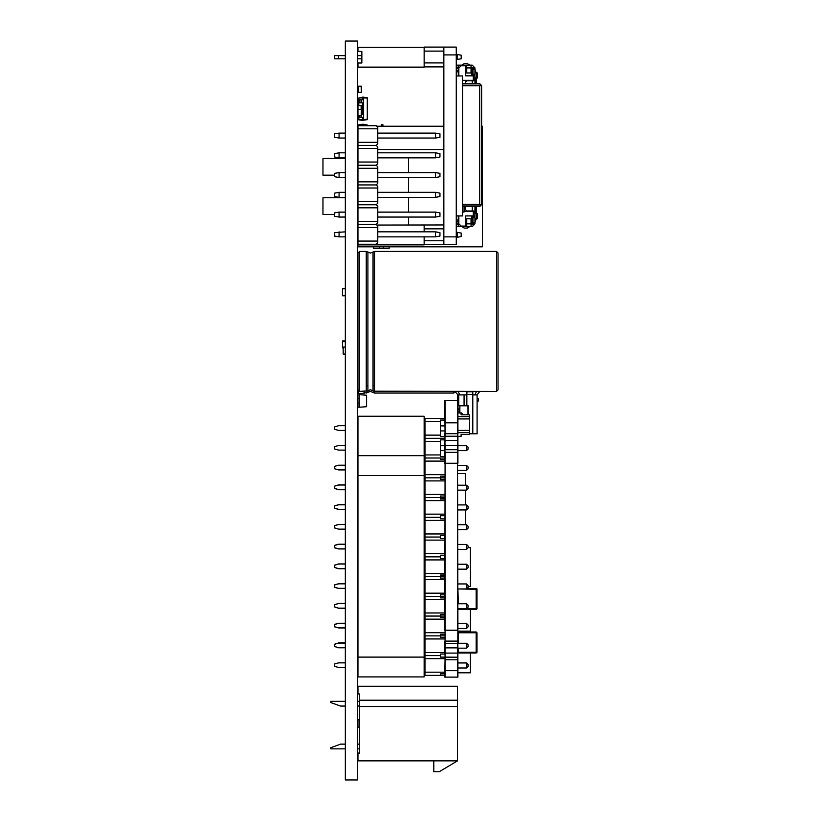 <?xml version="1.0" encoding="UTF-8"?>
<svg xmlns="http://www.w3.org/2000/svg" width="821" height="821" viewBox="0 0 821 821"><rect width="100%" height="100%" fill="white"/><g stroke="black" fill="none" stroke-linecap="round" stroke-linejoin="round"><path stroke-width="1.23" d="M424.108 244.679L443.863 244.679L443.863 236.9L456.312 236.9L456.312 244.679L443.863 244.679L443.863 240.727L424.108 240.727M456.312 54.894L443.863 54.894L443.863 47.115L456.312 47.115L456.312 236.9M462.531 206.564L479.638 206.564L481.588 204.614L479.638 204.46L479.638 85.774L481.588 85.62L479.638 83.67L462.531 83.67M465.64 206.564L465.64 209.868L466.81 211.038L474.979 211.038L474.979 223.866L472.26 226.596L471.008 226.596L471.008 218.817L466.739 218.817L466.739 226.596L471.008 226.596M476.344 218.817L474.979 221.927M473.029 215.933L474.979 216.282L473.029 216.282L473.029 223.866L474.979 223.866L471.008 224.646M469.725 226.596L467.395 228.146L464.286 228.146L461.946 226.596M456.702 221.537L458.641 221.537L458.641 223.096L456.702 223.096L456.702 215.892M458.641 221.537L458.641 215.892M464.091 211.428L474.825 211.428L474.825 212.978M474.825 214.384L474.825 211.428M458.806 215.892L458.806 223.712L461.135 226.052L465.723 226.052L465.723 215.933L474.825 215.933M456.702 73.757L456.332 75.891L462.531 75.891L462.531 215.892L456.312 215.892L456.332 217.955M469.725 65.198L461.946 65.198M458.641 70.257L458.641 68.697L456.702 68.697L456.702 70.257L458.641 70.257L458.641 75.891M456.702 70.257L456.702 75.891M466.739 67.927L466.739 65.198L471.008 65.198L471.008 72.977L466.739 72.977L466.739 67.927L471.008 67.927M465.64 83.67L465.64 81.926L466.81 80.756L474.979 80.756L474.979 67.927L471.008 67.148M476.344 72.977L474.979 69.867M473.029 75.86L474.979 75.501L473.029 75.501L473.029 67.927L474.979 67.927L472.26 65.198L471.008 65.198M458.806 75.891L458.806 68.081L461.135 65.742L465.723 65.742L465.723 75.86L474.825 75.86L474.825 80.366L462.531 80.366M357.997 102.882L357.997 99.772L363.641 99.772L363.641 102.882L357.997 102.882L357.997 117.66L363.641 117.66L363.641 97.052L358.777 98.048L362.472 97.791L362.472 97.052M361.497 114.55L363.641 114.55L363.641 119.65L362.472 119.65L362.472 117.66M334.67 214.497L323.002 214.497L323.002 197.779L345.323 197.779M334.67 175.222L323.002 175.222L323.002 158.494L345.323 158.494M345.323 340.889L342.439 340.889L342.439 347.888L343.219 347.888M361.148 105.611L361.148 109.491L357.997 109.491L357.997 105.611L361.497 105.611L361.497 115.72L358.346 115.72M374.602 393.002L370.415 391.36L367.87 392.376L367.87 390.796L370.415 389.79L373.011 390.796L373.011 385.521L374.602 386.096L374.602 393.002L453.664 393.002L455.224 391.422M345.323 347.088L343.219 347.088L343.219 354.087L345.323 354.087M345.323 288.756L342.439 288.756L342.439 295.755L345.323 295.755M359.557 251.421L359.557 391.422L357.997 389.862L357.997 252.981L359.557 251.421L366.279 251.421L366.279 386.096L367.87 385.521L367.87 252.047L370.415 253.053L373.011 252.047L373.011 385.521M497.998 384.659L497.998 252.981L496.448 251.421L496.448 391.422L497.998 389.862L497.998 384.659L497.998 389.862M497.998 366.689L497.998 272.418M361.148 92.383L357.997 92.383L357.997 86.164L361.497 86.164L361.497 92.383L361.148 86.164M444.725 630.22L445.115 463.229L445.115 641.109L445.115 630.22L457.554 630.22L457.554 463.229L445.115 463.229L445.115 452.34L445.115 677.13L457.944 677.13L457.554 452.34L457.944 630.22M457.944 433.673L457.554 440.395L457.554 436.279L445.115 436.279L444.725 400.545L457.944 400.545L457.944 433.673L457.554 422.784L457.554 433.673L445.115 433.673L445.115 422.784L444.725 463.229M457.944 436.279L457.944 449.723L457.554 445.608L457.554 449.723L445.115 449.723L445.115 445.608L444.725 452.34M444.725 641.109L445.115 657.169L445.115 653.054L457.554 653.054L457.554 657.169L457.944 653.054M457.944 641.109L457.554 643.715L445.115 643.715L445.115 641.109L457.554 641.109L457.554 647.831L457.944 643.715M444.725 675.334L424.97 675.334L424.97 655.579L440.518 655.579L440.518 657.139L457.554 657.169L457.554 670.665L457.944 659.776M457.944 652.233L476.221 652.233L476.221 632.796L458.334 632.796L458.334 643.212M457.944 632.796L458.334 632.016L476.221 632.016L476.221 632.796L477.001 632.796L476.221 632.016L477.001 632.796L476.221 632.016L477.001 632.796L476.221 632.016L477.001 632.796L476.221 632.016L477.001 632.796L477.001 652.233L476.221 652.233L476.221 653.013L476.775 652.787L477.001 652.233L476.221 653.013L477.001 652.233L476.221 653.013L458.334 653.013L458.334 648.19M457.944 589.232L458.334 603.702M458.334 588.924L476.221 589.232L476.221 588.462L476.775 588.688L477.001 589.232L476.221 589.232L476.221 608.679L477.001 608.679L476.221 609.459L476.221 608.679L457.944 608.679M458.149 609.439L458.334 608.679M459.893 405.79L459.893 412.86L461.515 413.004L459.893 412.86M466.81 405.79L466.81 394.901L464.091 394.901L464.091 405.79L468.134 405.79L468.134 414.81M457.944 405.79L464.091 405.79M455.634 391.422L455.224 391.791L457.554 394.357L457.554 422.784L457.554 394.901L457.554 400.545L457.554 394.901L457.554 400.545L457.554 394.901L458.713 394.901L458.713 405.79M472.804 391.422L472.804 394.901L477.083 394.901L477.083 433.796L469.612 433.796M457.944 449.723L457.944 463.229M358.233 390.683L357.997 393.392L364.226 393.392L364.226 391.422M361.148 115.72L361.497 109.491M433.837 760.893L433.837 771.781L439.276 771.781L457.554 760.893L457.554 700.231L359.557 700.231L359.557 694.002L357.997 694.002L357.997 686.223L457.554 686.223L457.554 700.231M457.554 706.45L359.557 706.45L359.557 700.231M453.664 393.002L453.664 391.422M374.602 386.096L374.602 251.421L373.011 252.047M376.818 225.077L443.863 224.923M424.108 228.874L443.863 228.874M424.108 66.87L443.863 66.87M424.108 51.066L443.863 51.066L443.863 47.115L424.108 47.115L424.108 67.106L357.997 67.106L357.997 63.063L361.887 63.063L361.887 51.395L357.997 51.395L357.997 47.351L424.108 47.351M424.108 62.919L443.863 62.919M443.863 54.894L443.863 236.9M456.312 237.269L457.297 237.269L457.297 232.333L456.312 232.333M457.297 232.333L461.248 233.02L461.248 236.571L457.297 237.269M456.312 59.461L457.297 59.461L457.297 54.525L456.312 54.525M457.297 54.525L461.248 55.223L461.248 58.763L457.297 59.461M462.531 85.23L479.638 85.23L480.039 85.774M479.638 85.774L462.531 85.774M462.531 204.46L479.638 204.46M480.039 204.46L479.638 205.004L462.531 205.004M481.588 85.774L481.588 204.46M464.091 206.564L464.091 212.013L462.531 212.013M474.979 204.46L474.979 205.004M474.979 206.564L474.979 211.038M474.979 213.758L477.391 213.758L477.391 218.817L474.979 218.817M476.344 204.46L476.344 205.004M476.344 206.564L476.344 213.758M456.312 226.596L466.739 226.596M465.64 204.46L465.64 205.004M476.755 218.817L476.755 213.758M458.929 224.472L458.641 223.096M456.702 223.096L459.38 226.596M466.739 224.646L465.723 224.646M466.739 224.492L465.723 224.492M472.875 215.933L472.875 222.542L471.008 224.492M466.739 223.322L465.723 223.322M471.716 215.933L471.716 222.542L471.008 223.322M461.946 65.116L464.286 63.648L467.395 63.648L469.725 65.116M458.641 67.927L458.641 68.697M456.702 68.697L459.421 65.198L466.739 65.198M465.64 85.774L465.64 85.23M466.739 67.148L465.723 67.148M456.312 65.198L459.38 65.198M476.344 85.774L476.344 85.23M476.344 83.67L476.344 78.036M476.755 72.977L476.755 78.036L477.391 78.036L477.391 72.977L474.979 72.977M474.979 78.036L476.755 78.036M474.979 85.774L474.979 85.23M474.979 83.67L474.979 80.756M471.716 75.86L471.716 69.241L471.008 68.471M466.739 68.471L465.723 68.471M472.875 75.86L472.875 69.241L471.008 67.301M466.739 67.301L465.723 67.301M424.108 225.077L424.108 231.84M424.108 236.817L424.108 244.832L357.997 244.832L357.997 125.675L376.203 125.675L377.752 127.224L377.752 143.87L376.203 145.43L357.997 145.43M345.323 231.84L334.67 232.62L334.67 236.51L337.308 236.51M361.887 63.063L361.887 51.395M338.55 55.674L338.55 58.784L334.67 58.784L334.67 55.674L345.323 55.674M357.607 55.674L361.887 55.674M361.887 58.784L357.607 58.784M345.323 58.784L338.55 58.784M458.139 609.439L476.221 609.459L476.98 608.874L476.221 609.459L477.001 608.679L476.98 589.047L476.221 588.462L477.001 589.232L476.221 588.462L477.001 589.232L476.221 588.462L466.964 588.462M459.893 394.901L458.036 391.422M476.601 391.422L474.743 394.901M462.223 413.784L462.223 414.81L461.515 413.004L459.35 412.819L461.515 413.004M358.777 119.384L362.472 119.65L362.472 120.389L358.777 119.866L358.777 117.66M358.777 105.611L358.777 102.882M358.777 99.772L358.777 98.048M362.472 99.772L362.472 97.791L363.641 97.791M362.472 114.55L362.472 102.882M362.472 120.389L363.641 120.389L363.641 119.65M363.641 97.247L367.336 97.761L367.336 119.671L363.641 120.194M363.641 97.884L367.336 98.151M363.641 119.548L367.336 119.291M359.167 117.66L359.167 115.72M359.167 102.882L359.167 99.772M408.56 157.796L408.56 172.574M408.56 177.552L408.56 192.33M408.56 197.307L408.56 212.085M408.56 217.062L408.56 225.077M381.334 126.218L381.334 124.659L382.884 124.659L382.884 126.218M379.384 246.772L379.384 248.332L373.555 248.332L373.555 246.772M383.274 246.772L383.274 248.332L379.384 248.332M389.113 246.772L389.113 248.332L383.274 248.332M481.588 149.555L482.45 149.555L482.45 246.772L357.997 246.772L357.997 244.832M377.752 149.555L443.863 149.555M481.588 126.218L482.45 126.218L482.45 149.555M376.747 126.218L443.863 126.218M435.571 133.064L439.974 133.844L439.974 137.261L435.571 138.041L435.571 133.064L377.752 133.064M345.323 133.064L339.073 133.064L339.073 138.041L345.323 138.041M435.571 138.041L377.752 138.041M339.073 138.041L334.67 137.261L334.67 133.844L339.073 133.064M435.571 152.819L439.974 153.599L439.974 157.016L435.571 157.796L435.571 152.819L377.752 152.819M345.323 152.819L339.073 152.819L339.073 157.796L345.323 157.796M435.571 157.796L377.752 157.796M339.073 157.796L334.67 157.016L334.67 153.599L339.073 152.819M435.571 172.574L439.974 173.354L439.974 176.772L435.571 177.552L435.571 172.574L377.752 172.574M345.323 172.574L339.073 172.574L339.073 177.552L345.323 177.552M435.571 177.552L377.752 177.552M339.073 177.552L334.67 176.772L334.67 173.354L339.073 172.574M435.571 192.33L439.974 193.109L439.974 196.527L435.571 197.307L435.571 192.33L377.752 192.33M345.323 192.33L339.073 192.33L339.073 197.307L345.323 197.307M435.571 197.307L377.752 197.307M339.073 197.307L334.67 196.527L334.67 193.109L339.073 192.33M435.571 212.085L439.974 212.865L439.974 216.282L435.571 217.062L435.571 212.085L377.752 212.085M345.323 212.085L339.073 212.085L339.073 217.062L345.323 217.062M435.571 217.062L377.752 217.062M339.073 217.062L334.67 216.282L334.67 212.865L339.073 212.085M435.571 231.84L439.974 232.62L439.974 236.038L435.571 236.817L435.571 231.84L377.752 231.84M435.571 236.817L377.752 236.817M345.323 236.817L339.073 236.817L339.073 231.84M334.67 236.038L339.073 236.817M377.752 128.784L357.997 128.784M377.752 142.32L357.997 142.32M376.203 145.43L377.752 146.99L377.752 163.625L376.203 165.185L357.997 165.185M377.752 148.539L357.997 148.539M377.752 162.076L357.997 162.076M376.203 165.185L377.752 166.745L377.752 183.381L376.203 184.941L357.997 184.941M377.752 168.295L357.997 168.295M377.752 181.831L357.997 181.831M376.203 184.941L377.752 186.5L377.752 203.146L376.203 204.696L357.997 204.696M377.752 188.05L357.997 188.05M377.752 201.586L357.997 201.586M376.203 204.696L377.752 206.256L377.752 222.901L376.203 224.451L357.997 224.451M377.752 207.805L357.997 207.805M377.752 221.342L357.997 221.342M376.203 224.451L377.752 226.011L377.752 242.657L376.203 244.206L357.997 244.206M377.752 227.561L357.997 227.561M377.752 241.097L357.997 241.097M363.754 244.206L357.997 244.248M359.557 394.747L357.997 394.86L357.997 398.442L359.557 398.442L359.557 407.195L366.556 406.703L366.556 395.24L359.557 394.747L359.557 398.442M357.997 398.442L357.997 403.501L359.557 403.501M357.997 403.501L357.997 407.083L359.557 407.195M457.944 422.784L445.115 422.784L445.115 400.545L444.725 422.784M457.944 440.395L445.115 440.395L444.725 445.608M457.944 670.665L457.554 677.13L457.554 670.665L445.115 670.665L444.725 677.13L445.115 657.169L445.115 659.776L457.554 659.776L457.944 657.169M457.944 445.608L457.554 440.395L457.554 445.608L445.115 445.608L444.725 440.395M457.944 452.34L457.554 449.723L457.554 452.34L445.115 452.34L444.725 449.723M444.725 653.054L445.115 647.831L457.554 647.831L457.554 653.054L457.944 647.831M476.775 588.688L476.221 588.462L476.775 588.688M476.221 609.459L477.001 608.679L476.221 609.459M459.893 408.129L457.944 408.129M464.091 394.901L458.713 394.901M466.81 394.901L466.964 391.422M477.083 394.901L479.413 391.791L479.002 391.422M477.083 400.792L478.058 401.356L478.561 400.504L478.561 398.955L477.083 398.093M472.804 394.357L466.964 394.357M472.804 391.791L466.964 391.791M467.939 405.79L467.939 414.81M457.944 473.512L465.333 473.512L465.333 485.17M465.333 490.147L465.333 504.925M465.333 509.903L465.333 524.681M444.725 498.039L440.518 498.039M444.725 575.819L440.518 575.819M444.725 433.673L444.725 436.279M444.725 436.71L440.518 436.71L440.518 420.065L444.725 420.065M444.725 654.029L440.518 654.029L440.518 655.579L424.97 655.579L424.97 435.161L440.518 435.161M424.97 438.27L444.725 438.27L424.97 438.27M424.97 435.161L424.97 421.625L440.518 421.625M424.97 421.625L424.97 418.515L444.725 418.515M444.725 430.881L440.518 430.881M424.97 430.881L424.108 430.881M444.725 425.904L440.518 425.904M424.97 425.904L424.108 425.904M444.725 456.466L440.518 456.466L440.518 439.82L444.725 439.82M424.97 454.916L440.518 454.916M424.97 458.026L444.725 458.026L440.518 458.026L440.518 459.575L444.725 459.575M424.97 441.38L440.518 441.38M466.502 450.637L466.502 445.659L468.052 447.209L468.052 449.077L466.502 450.637L457.944 450.637M444.725 450.637L440.518 450.637M424.97 450.637L424.108 450.637M466.502 445.659L457.944 445.659M444.725 445.659L440.518 445.659M424.97 445.659L424.108 445.659M444.725 479.331L440.518 479.331L440.518 477.781L424.97 477.781L444.725 477.781L440.518 477.781L440.518 476.221L444.725 476.221M444.725 499.086L440.518 499.086L440.518 497.536L424.97 497.536L444.725 497.536L440.518 497.536L440.518 495.976L444.725 495.976M444.725 578.117L440.518 578.117L440.518 576.558L424.97 576.558L444.725 576.558L440.518 576.558L440.518 574.998L444.725 574.998M444.725 597.873L440.518 597.873L440.518 596.313L424.97 596.313L444.725 596.313L440.518 596.313L440.518 594.763L444.725 594.763M444.725 617.628L440.518 617.628L440.518 616.068L424.97 616.068L444.725 616.068L440.518 616.068L440.518 614.519L444.725 614.519M444.725 637.383L440.518 637.383L440.518 635.823L424.97 635.823L444.725 635.823L440.518 635.823L440.518 634.274L444.725 634.274M424.97 461.135L444.725 461.135M424.97 474.671L444.725 474.671M457.944 465.415L466.502 465.415L468.052 466.964L468.052 468.832L466.502 470.392L457.944 470.392M424.97 465.415L424.108 465.415M424.97 470.392L424.108 470.392M466.502 465.415L466.502 470.392M424.97 480.89L444.725 480.89M424.97 494.427L444.725 494.427M457.944 485.17L466.502 485.17L468.052 486.72L468.052 488.587L466.502 490.147L457.944 490.147M424.97 485.17L424.108 485.17M424.97 490.147L424.108 490.147M466.502 485.17L466.502 490.147M444.725 515.732L440.518 515.732L440.518 518.841L444.725 518.841M424.97 500.646L444.725 500.646M424.97 517.292L440.518 517.292L424.97 517.292M424.97 514.182L444.725 514.182M457.944 504.925L466.502 504.925L468.052 506.475L468.052 508.343L466.502 509.903L457.944 509.903M424.97 504.925L424.108 504.925M424.97 509.903L424.108 509.903M466.502 504.925L466.502 509.903M444.725 535.487L440.518 535.487L440.518 538.607L444.725 538.607M424.97 520.401L444.725 520.401M424.97 537.047L440.518 537.047L424.97 537.047M424.97 533.937L444.725 533.937M457.944 524.681L466.502 524.681L468.052 526.23L468.052 528.098L466.502 529.658L457.944 529.658M424.97 524.681L424.108 524.681M424.97 529.658L424.108 529.658M466.502 524.681L466.502 529.658M444.725 555.242L440.518 555.242L440.518 558.362L444.725 558.362M424.97 540.156L444.725 540.156M424.97 556.802L440.518 556.802L424.97 556.802M424.97 553.693L444.725 553.693M457.944 544.436L466.502 544.436L468.052 545.996L468.052 547.853L466.502 549.413L457.944 549.413M424.97 544.436L424.108 544.436M424.97 549.413L424.108 549.413M466.502 544.436L466.502 549.413M424.97 559.912L444.725 559.912M424.97 573.448L444.725 573.448M457.944 564.191L466.502 564.191L468.052 565.751L468.052 567.609L466.502 569.169L457.944 569.169M424.97 564.191L424.108 564.191M424.97 569.169L424.108 569.169M466.502 564.191L466.502 569.169M424.97 579.667L444.725 579.667M424.97 593.203L444.725 593.203M457.944 583.947L466.502 583.947L468.052 585.506L468.052 587.374L466.502 588.924L457.944 588.924M424.97 583.947L424.108 583.947M424.97 588.924L424.108 588.924M466.502 583.947L466.502 588.924M424.97 599.422L444.725 599.422M424.97 612.959L444.725 612.959M468.052 605.262L468.052 607.13L466.502 608.679L466.502 603.702L468.052 605.262M466.502 603.702L457.944 603.702M424.97 603.702L424.108 603.702M424.97 608.679L424.108 608.679M424.97 619.178L444.725 619.178M424.97 632.714L444.725 632.714M457.944 623.457L466.502 623.457L468.052 625.017L468.052 626.885L466.502 628.434L457.944 628.434M424.97 623.457L424.108 623.457M424.97 628.434L424.108 628.434M466.502 623.457L466.502 628.434M424.97 638.933L444.725 638.933M424.97 652.469L444.725 652.469M457.944 643.212L466.502 643.212L468.052 644.772L468.052 646.64L466.502 648.19L457.944 648.19M424.97 643.212L424.108 643.212M424.97 648.19L424.108 648.19M466.502 643.212L466.502 648.19M444.725 673.784L440.518 673.784L440.518 675.334M424.97 658.688L444.725 658.688M424.97 672.225L444.725 672.225M457.944 662.968L466.502 662.968L468.052 664.528L468.052 666.395L466.502 667.945L457.944 667.945M424.97 662.968L424.108 662.968M424.97 667.945L424.108 667.945M466.502 662.968L466.502 667.945M457.944 411.126L459.35 411.126L459.35 412.994M457.944 672.779L470.392 672.779L470.392 653.013M457.944 631.185L470.392 631.185L470.392 609.459M468.052 586.533L470.392 586.533L470.392 547.648L468.052 547.648M457.944 412.994L461.053 412.994L461.053 414.81L469.612 414.81L469.612 434.504L461.053 434.504L461.053 436.32L457.944 436.32M457.944 432.688L469.612 432.688M457.944 430.399L469.612 430.399M457.944 418.915L469.612 418.915M457.944 416.627L469.612 416.627M357.997 676.966L424.108 676.966L424.108 475.523L357.997 475.523L357.997 676.966M345.323 662.814L338.55 662.814L334.67 663.984L334.67 666.313L338.55 667.483L345.323 667.483M345.323 643.059L338.55 643.059L334.67 644.228L334.67 646.558L338.55 647.728L345.323 647.728M345.323 623.303L338.55 623.303L334.67 624.473L334.67 626.803L338.55 627.973L345.323 627.973M345.323 603.548L338.55 603.548L334.67 604.718L334.67 607.047L338.55 608.217L345.323 608.217M345.323 583.793L338.55 583.793L334.67 584.963L334.67 587.292L338.55 588.462L345.323 588.462M345.323 564.037L338.55 564.037L334.67 565.207L334.67 567.537L338.55 568.707L345.323 568.707M345.323 544.282L338.55 544.282L334.67 545.442L334.67 547.781L338.55 548.951L345.323 548.951M345.323 524.527L338.55 524.527L334.67 525.686L334.67 528.026L338.55 529.186L345.323 529.186M345.323 504.771L338.55 504.771L334.67 505.931L334.67 508.271L338.55 509.431L345.323 509.431M345.323 485.016L338.55 485.016L334.67 486.176L334.67 488.516L338.55 489.675L345.323 489.675M357.997 455.686L357.997 657.139L424.108 657.139L424.108 416.257L357.997 416.257L357.997 455.686L424.108 455.686M345.323 642.976L338.55 642.976L334.67 644.146L334.67 646.486L338.55 647.646L345.323 647.646M345.323 623.221L338.55 623.221L334.67 624.391L334.67 626.721L338.55 627.891L345.323 627.891M345.323 603.466L338.55 603.466L334.67 604.636L334.67 606.965L338.55 608.135L345.323 608.135M345.323 583.71L338.55 583.71L334.67 584.88L334.67 587.21L338.55 588.38L345.323 588.38M345.323 563.955L338.55 563.955L334.67 565.125L334.67 567.455L338.55 568.625L345.323 568.625M345.323 544.2L338.55 544.2L334.67 545.37L334.67 547.699L338.55 548.869L345.323 548.869M345.323 524.445L338.55 524.445L334.67 525.614L334.67 527.944L338.55 529.114L345.323 529.114M345.323 504.689L338.55 504.689L334.67 505.859L334.67 508.189L338.55 509.359L345.323 509.359M345.323 484.934L338.55 484.934L334.67 486.104L334.67 488.433L338.55 489.603L345.323 489.603M345.323 469.92L338.55 469.92L334.67 468.76L338.55 469.848L345.323 469.848M334.67 468.678L334.67 466.349L338.55 465.179L345.323 465.179M345.323 445.505L338.55 445.505L334.67 446.665L334.67 449.005L338.55 450.165L345.323 450.165M345.323 425.74L338.55 425.74L334.67 426.91L334.67 429.25L338.55 430.409L345.323 430.409M358.233 393.392L358.551 391.053M357.997 109.491L357.997 115.72M358.777 125.675L358.777 124.792L362.472 124.269L363.641 124.269L363.641 125.008L362.472 125.008L362.472 124.269M358.777 125.274L362.472 125.008L362.472 125.675M363.641 125.675L363.641 125.008M367.336 125.675L367.336 124.987L363.641 124.464M363.641 125.11L367.336 125.367M457.554 760.893L357.997 760.893L357.997 753.114L359.557 753.114L359.557 748.834L357.607 748.834M345.323 748.834L330.781 748.834L330.781 747.674L340.653 744.175L345.323 744.175M357.607 744.175L359.557 744.175L359.557 727.447L357.997 727.447L357.997 719.668L359.557 719.668M345.323 706.06L340.653 706.06L330.781 702.56L330.781 701.391L345.323 701.391M359.557 753.114L359.557 706.45M359.557 706.06L357.607 706.06M357.607 701.391L359.557 701.391M345.323 41.05L357.607 41.05L357.607 779.95L345.323 779.95L345.323 41.05M475.349 204.46L475.349 205.004M475.349 206.564L475.349 213.758M475.349 218.817L475.349 221.844M474.979 222.707L473.029 222.707M474.979 217.452L473.029 217.452M472.26 204.46L472.26 205.004M472.26 206.564L472.26 211.038M471.008 223.866L466.739 223.866M469.725 226.668L461.946 226.668M458.641 219.977L456.702 219.977M473.265 215.933L473.265 211.428M472.875 222.542L471.716 222.542M458.641 71.807L456.702 71.807M472.26 85.774L472.26 85.23M472.26 83.67L472.26 80.756M475.349 85.774L475.349 85.23M475.349 83.67L475.349 78.036M475.349 72.977L475.349 69.949M474.979 74.342L473.029 74.342M474.979 69.087L473.029 69.087M473.265 75.86L473.265 80.366M472.875 69.241L471.716 69.241M477.001 589.232L476.221 588.462L477.001 589.232M361.692 117.66L361.692 114.55M359.947 117.66L359.947 115.72M361.692 102.882L361.692 99.772M359.947 102.882L359.947 99.772M364.226 393.002L367.87 392.376L366.279 393.002L366.279 386.096M359.557 391.422L367.87 390.796L367.87 385.521M358.346 92.383L358.346 86.164M459.893 409.679L457.944 409.679M472.804 394.901L472.804 433.796M363.99 391.422L363.99 393.392M342.439 347.109L343.219 347.109M342.439 341.669L345.323 341.669M367.87 252.047L366.279 251.421M374.602 251.421L496.448 251.421M373.555 391.176L496.448 391.422M367.87 392.376L366.279 393.002"/></g></svg>
